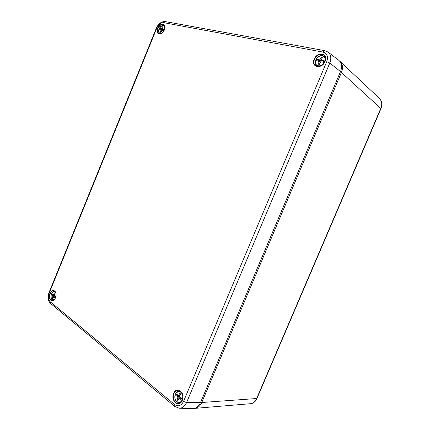 <?xml version="1.0" encoding="UTF-8"?>
<svg xmlns="http://www.w3.org/2000/svg" width="430" height="430" viewBox="0 0 430 430"><rect width="100%" height="100%" fill="white"/><g stroke="black" fill="none" stroke-linecap="round" stroke-linejoin="round"><path stroke-width="0.64" d="M176.832 396.191L175.166 394.842C173.317 400.341 179.283 405.264 181.901 400.292L179.03 398.094L177.88 400.497L176.977 399.76L177.923 397.191L176.832 396.191L178.208 396.164L176.252 394.589L175.166 394.842M180.783 397.546L182.481 398.911C184.32 393.305 178.283 388.537 175.741 393.482L178.574 395.643L179.724 393.235L180.632 393.966L179.686 396.541L180.783 397.546M176.252 394.589L176.44 394.047M178.692 398.803L179.294 397.164L178.208 396.164M179.294 397.164L177.923 397.191M180.288 394.907L179.944 395.616L178.574 395.643M180.208 398.916L181.578 398.884L180.406 398.062L179.03 398.094M178.251 399.728L176.977 399.76M182.476 399.61L181.578 398.884M175.741 393.482L178.767 391.042L181.417 392.026M55.346 297.925L53.659 296.652L52.788 298.587L52.223 298.124L52.965 296.093L51.245 294.609C50.724 299.199 51.896 300.667 54.766 299.006M55.835 292.986C54.61 291.019 53.229 291.196 51.686 293.523L53.465 294.856L54.336 292.927L54.9 293.378L54.159 295.415L55.739 296.786M54.142 296.721L54.304 296.275L52.406 294.647L51.245 294.609M52.406 294.647L52.551 294.217M53.626 295.636L52.288 295.448M54.304 296.275L52.965 296.093M54.32 294.975L53.465 294.856M54.395 297.151L55.583 297.313M55.604 297.248L53.659 296.652M52.949 298.221L52.223 298.124M326.736 61.7C328.396 56.593 327.176 53.401 323.064 52.105L163.647 22.666C160.852 22.575 158.541 24.44 156.719 28.267L49.316 292.873C48.015 296.738 48.321 299.71 50.24 301.79L174.714 404.603C178.256 406.904 181.197 405.834 183.54 401.394L326.736 61.7L329.799 63.011L186.555 402.598C184.862 406.285 182.454 408.167 179.326 408.242L192.828 408.5C196.155 408.425 198.708 406.457 200.482 402.598L340.512 71.606C342.355 66.655 341.705 62.823 338.571 60.109L328.02 52.073C330.971 54.626 331.562 58.276 329.799 63.011L340.512 71.606M159.949 29.831L160.245 29.175L162.701 29.573L161.556 28.837L162.481 26.778L163.19 26.913L162.427 29.009L164.486 29.493M164.862 28.014C163.932 24.698 162.088 24.854 159.326 28.482L160.245 29.175M163.975 30.632L161.9 30.304L160.976 32.363L160.266 32.218L161.03 30.127L158.863 29.616C158.299 32.831 159.283 34.024 161.814 33.196M159.326 28.482L161.556 28.837M161.766 30.605L161.03 30.127M160.637 28.74L161.782 29.477M162.427 29.009L164.298 29.96M164.314 29.923L163.292 29.256M162.701 29.573L162.836 29.272M163.094 27.176L162.481 26.778M339.587 61.049L340.087 61.479C342.721 64.253 343.167 67.913 341.436 72.444L201.761 402.507C200.165 406.049 197.848 408.005 194.817 408.376L251.636 403.603C253.824 402.819 255.474 401.179 256.586 398.675L380.813 108.312C381.91 105.64 382.007 103.146 381.093 100.835L379.362 98.33M194.817 408.376L194.14 408.398M316.582 60.883L316.974 60.049L320.936 60.727L319.893 59.867L321.135 57.254L322.29 57.475L321.312 60.141L324.881 60.947C326.746 55.239 319.06 53.82 316.292 59.265L319.893 59.867M316.292 59.265L316.974 60.049M317.808 61.124L315.685 60.705C313.803 66.322 321.404 67.913 324.268 62.409L320.619 61.791L319.377 64.403L318.227 64.167L319.205 61.506L317.808 61.124M319.898 63.301L320.242 62.366L319.205 61.506M318.415 59.679L319.458 60.539M321.312 60.141L322.349 61.006L323.752 61.388L322.72 60.522M320.936 60.727L321.656 59.211M322.081 58.05L321.135 57.254M323.752 61.388L324.924 61.619M325.161 61.044L324.881 60.947M319.694 66.36L316.426 65.419C315.33 64.258 315.045 62.715 315.566 60.786L315.685 60.705M181.487 401.625L178.837 402.722C175.666 401.819 174.429 399.174 175.118 394.794M52.116 292.835L54.465 291.363L55.26 291.637M53.755 300.14L52.895 300.188L51.165 298.151M50.079 293.486C52.406 287.267 58.066 291.723 55.438 297.823C53.035 304.096 47.456 299.468 50.079 293.486M55.857 292.873L53.933 290.648C52.471 290.481 51.267 291.459 50.31 293.583C49.181 297.501 49.789 299.882 52.137 300.731L54.755 299.119M173.693 393.434C176.666 385.597 185.744 392.74 182.288 400.378C179.186 408.296 170.248 400.873 173.693 393.434M182.282 400.255C183.642 394.912 182.363 391.569 178.445 390.22C176.51 390.177 175.026 391.289 173.989 393.552C171.973 397.906 174.779 404.211 178.514 403.566C180.122 403.313 181.363 402.238 182.245 400.335M157.676 28.455C160.078 22.037 167.195 23.327 164.421 29.783C161.927 36.287 154.902 34.798 157.676 28.455M164.921 27.971L163.959 24.736C161.734 23.784 159.718 25.058 157.912 28.557C157.014 31.089 157.251 32.841 158.632 33.819C159.546 34.271 160.605 34.088 161.809 33.271M317.372 66.553L317.173 66.139M314.185 59.233C317.275 51.073 328.832 53.175 325.134 61.383C321.882 69.671 310.476 67.257 314.185 59.233M325.075 61.377C326.004 58.899 325.784 56.894 324.43 55.357C320.726 53.132 317.41 54.465 314.486 59.356C313.416 62.259 313.825 64.452 315.717 65.935C319.366 67.429 322.478 65.93 325.048 61.436M183.54 401.394L186.555 402.598L200.482 402.598M324.725 50.654L165.238 21.581L163.647 22.666M156.719 28.267L156.267 28.316L49.068 292.438L49.316 292.873M328.02 52.073L324.79 50.67L323.064 52.105M50.24 301.79L50.52 303.446L174.768 406.447M174.714 404.603L174.827 406.5L179.326 408.242M324.903 56.765L325.354 56.878M161.304 26.165L164.163 25.649L164.846 26.327M160.374 33.938L159.498 33.599L158.643 30.697M251.937 403.496L251.636 403.603M340.356 71.971L341.436 72.444L380.98 108.607M200.697 402.098L201.761 402.507L256.947 398.497M316.222 59.254C318.592 55.868 321.199 54.836 324.053 56.163L325.591 59.216M175.655 393.326C176.45 391.966 177.488 391.203 178.767 391.042L180.272 390.902M175.075 394.702C174.311 399.11 175.564 401.781 178.837 402.722L180.347 402.802M51.648 293.454C52.412 292.045 53.352 291.352 54.465 291.363L55.099 291.416M51.208 294.545C50.514 297.528 51.079 299.409 52.895 300.188L53.519 300.312M53.933 290.648C55.997 291.637 56.491 294.012 55.411 297.775C54.508 299.753 53.417 300.737 52.137 300.731M178.445 390.22C182.309 391.531 183.572 394.885 182.229 400.276C181.347 402.227 180.105 403.324 178.514 403.566M163.959 24.736C165.072 25.725 165.211 27.407 164.373 29.783C162.642 33.121 160.729 34.465 158.632 33.819M324.43 55.357C325.773 56.867 325.978 58.878 325.026 61.388C322.409 65.908 319.307 67.419 315.717 65.935M165.168 21.57C161.304 21.473 158.342 23.714 156.278 28.289M49.058 292.475C47.45 296.963 47.918 300.602 50.45 303.392M159.256 28.482C160.734 25.977 162.373 25.031 164.163 25.649L164.765 25.993M158.794 29.627C158.192 30.836 158.428 32.159 159.498 33.599L160.057 34.008M379.529 98.492L381.216 101.002C382.157 103.404 382.082 105.931 380.991 108.586L256.93 398.529C256.06 400.814 254.34 402.496 251.77 403.582L250.373 403.894M379.394 98.362L340.087 61.479M316.136 59.27C318.485 55.841 321.124 54.803 324.053 56.163L325.435 57.136M315.523 60.721C315.002 62.662 315.303 64.226 316.426 65.419L317.636 66.585"/></g></svg>
